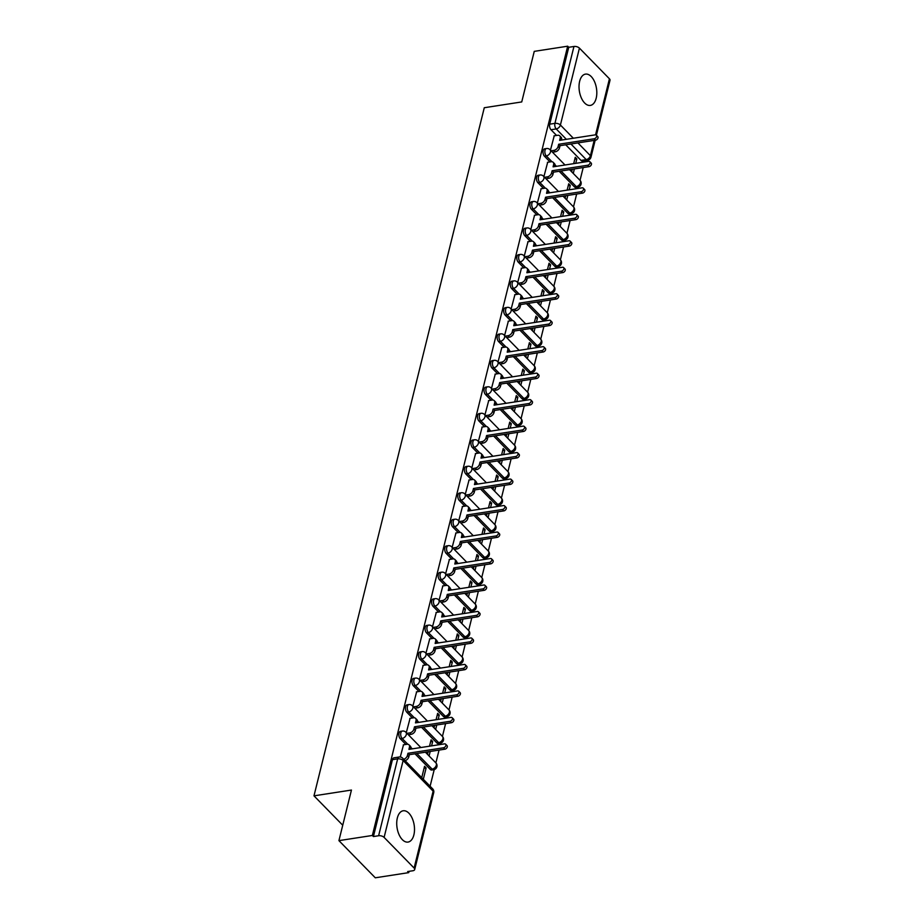 <?xml version="1.0" encoding="UTF-8"?>
<svg xmlns="http://www.w3.org/2000/svg" width="924" height="924" viewBox="0 0 924 924"><rect width="100%" height="100%" fill="white"/><g stroke="black" fill="none" stroke-linecap="round" stroke-linejoin="round"><path stroke-width="1.39" d="M413.883 834.869A15.835 8.662 81.2 0 0 412.219 818.306A15.835 8.662 81.2 0 0 403.199 810.775A15.835 8.662 81.2 0 0 397.343 817.971A15.835 8.662 81.2 0 0 399.018 834.545A15.835 8.662 81.2 0 0 408.038 842.076A15.835 8.662 81.2 0 0 413.883 834.869M596.188 98.221A15.835 8.662 81.2 0 0 594.525 81.647A15.835 8.662 81.2 0 0 585.504 74.116A15.835 8.662 81.2 0 0 579.648 81.312A15.835 8.662 81.2 0 0 581.323 97.886A15.835 8.662 81.2 0 0 590.332 105.417A15.835 8.662 81.2 0 0 596.188 98.221M400.496 731.346A4.066 2.218 81.2 0 0 398.995 733.182A4.066 2.218 81.2 0 0 400.277 738.75L402.125 738.461A4.066 2.218 -98.8 0 1 400.843 732.905A4.066 2.218 -98.8 0 1 402.344 731.057L400.496 731.346M407.057 704.862A4.066 2.218 81.2 0 0 405.555 706.71A4.066 2.218 81.2 0 0 406.826 712.265L408.674 711.988A4.066 2.218 -98.8 0 1 407.403 706.421A4.066 2.218 -98.8 0 1 408.905 704.573L407.057 704.862M413.606 678.378A4.066 2.218 81.2 0 0 412.104 680.226A4.066 2.218 81.2 0 0 413.386 685.793L415.234 685.504A4.066 2.218 -98.8 0 1 413.952 679.949A4.066 2.218 -98.8 0 1 415.454 678.101L413.606 678.378M420.154 651.905A4.066 2.218 81.2 0 0 418.653 653.753A4.066 2.218 81.2 0 0 419.935 659.309L421.783 659.031A4.066 2.218 -98.8 0 1 420.501 653.464A4.066 2.218 -98.8 0 1 422.002 651.616L420.154 651.905M426.715 625.421A4.066 2.218 81.2 0 0 425.213 627.269A4.066 2.218 81.2 0 0 426.484 632.836L428.332 632.547A4.066 2.218 -98.8 0 1 427.061 626.992A4.066 2.218 -98.8 0 1 428.563 625.144L426.715 625.421M433.264 598.948A4.066 2.218 81.2 0 0 431.762 600.796A4.066 2.218 81.2 0 0 433.044 606.352L434.892 606.075A4.066 2.218 -98.8 0 1 433.61 600.508A4.066 2.218 -98.8 0 1 435.112 598.66L433.264 598.948M439.812 572.464A4.066 2.218 81.2 0 0 438.311 574.312A4.066 2.218 81.2 0 0 439.593 579.879L441.441 579.591A4.066 2.218 -98.8 0 1 440.159 574.023A4.066 2.218 -98.8 0 1 441.66 572.187L439.812 572.464M446.373 545.992A4.066 2.218 81.2 0 0 444.871 547.84A4.066 2.218 81.2 0 0 446.153 553.395L448.001 553.106A4.066 2.218 -98.8 0 1 446.719 547.551A4.066 2.218 -98.8 0 1 448.221 545.703L446.373 545.992M452.922 519.507A4.066 2.218 81.2 0 0 451.42 521.355A4.066 2.218 81.2 0 0 452.702 526.923L454.55 526.634A4.066 2.218 -98.8 0 1 453.268 521.067A4.066 2.218 -98.8 0 1 454.77 519.23L452.922 519.507M459.471 493.035A4.066 2.218 81.2 0 0 457.969 494.883A4.066 2.218 81.2 0 0 459.251 500.438L461.099 500.15A4.066 2.218 -98.8 0 1 459.817 494.594A4.066 2.218 -98.8 0 1 461.319 492.746L459.471 493.035M466.031 466.551A4.066 2.218 81.2 0 0 464.529 468.399A4.066 2.218 81.2 0 0 465.812 473.966L467.659 473.677A4.066 2.218 -98.8 0 1 466.377 468.11A4.066 2.218 -98.8 0 1 467.879 466.262L466.031 466.551M472.58 440.078A4.066 2.218 81.2 0 0 471.078 441.915A4.066 2.218 81.2 0 0 472.36 447.482L474.208 447.193A4.066 2.218 -98.8 0 1 472.926 441.637A4.066 2.218 -98.8 0 1 474.428 439.789L472.58 440.078M479.129 413.594A4.066 2.218 81.2 0 0 477.627 415.442A4.066 2.218 81.2 0 0 478.909 420.998L480.757 420.72A4.066 2.218 -98.8 0 1 479.475 415.153A4.066 2.218 -98.8 0 1 480.977 413.305L479.129 413.594M485.689 387.121A4.066 2.218 81.2 0 0 484.188 388.958A4.066 2.218 81.2 0 0 485.47 394.525L487.318 394.236A4.066 2.218 -98.8 0 1 486.036 388.681A4.066 2.218 -98.8 0 1 487.537 386.833L485.689 387.121M492.238 360.637A4.066 2.218 81.2 0 0 490.736 362.485A4.066 2.218 81.2 0 0 492.018 368.041L493.866 367.764A4.066 2.218 -98.8 0 1 492.584 362.196A4.066 2.218 -98.8 0 1 494.086 360.348L492.238 360.637M498.787 334.153A4.066 2.218 81.2 0 0 497.285 336.001A4.066 2.218 81.2 0 0 498.567 341.568L500.415 341.279A4.066 2.218 -98.8 0 1 499.133 335.724A4.066 2.218 -98.8 0 1 500.635 333.876L498.787 334.153M505.347 307.68A4.066 2.218 81.2 0 0 503.846 309.528A4.066 2.218 81.2 0 0 505.128 315.084L506.976 314.807A4.066 2.218 -98.8 0 1 505.694 309.24A4.066 2.218 -98.8 0 1 507.195 307.392L505.347 307.68M511.896 281.196A4.066 2.218 81.2 0 0 510.394 283.044A4.066 2.218 81.2 0 0 511.677 288.611L513.525 288.323A4.066 2.218 -98.8 0 1 512.243 282.767A4.066 2.218 -98.8 0 1 513.744 280.919L511.896 281.196M518.445 254.724A4.066 2.218 81.2 0 0 516.943 256.572A4.066 2.218 81.2 0 0 518.225 262.127L520.073 261.85A4.066 2.218 -98.8 0 1 518.791 256.283A4.066 2.218 -98.8 0 1 520.293 254.435L518.445 254.724M525.005 228.24A4.066 2.218 81.2 0 0 523.504 230.088A4.066 2.218 81.2 0 0 524.786 235.655L526.634 235.366A4.066 2.218 -98.8 0 1 525.352 229.799A4.066 2.218 -98.8 0 1 526.853 227.962L525.005 228.24M531.554 201.767A4.066 2.218 81.2 0 0 530.053 203.615A4.066 2.218 81.2 0 0 531.335 209.171L533.183 208.882A4.066 2.218 -98.8 0 1 531.901 203.326A4.066 2.218 -98.8 0 1 533.402 201.478L531.554 201.767M538.103 175.283A4.066 2.218 81.2 0 0 536.613 177.131A4.066 2.218 81.2 0 0 537.884 182.698L539.731 182.409A4.066 2.218 -98.8 0 1 538.461 176.842A4.066 2.218 -98.8 0 1 539.951 175.006L538.103 175.283M544.663 148.81A4.066 2.218 81.2 0 0 543.162 150.658A4.066 2.218 81.2 0 0 544.444 156.214L546.292 155.925A4.066 2.218 -98.8 0 1 545.01 150.369A4.066 2.218 -98.8 0 1 546.511 148.521L544.663 148.81M338.923 840.632L351.443 790.055L313.987 795.841L484.28 107.727L521.737 101.94L534.257 51.363L567.683 46.2L372.36 835.469L338.923 840.632L375.294 877.8L408.72 872.637L409.043 871.344M430.11 786.22L434.222 769.6M415.015 753.811L430.284 769.415L432.132 769.126A4.066 2.703 -44.4 0 0 436.324 765.211A4.066 2.703 -44.4 0 0 435.874 762.889L439.05 750.092M440.436 744.501L440.771 743.115M421.563 727.327L436.833 742.931L438.681 742.653A4.066 2.703 -44.4 0 0 442.885 738.738A4.066 2.703 -44.4 0 0 442.423 736.416L445.599 723.619M446.985 718.029L447.332 716.643M428.112 700.842L443.393 716.458L445.241 716.169A4.066 2.703 -44.4 0 0 449.434 712.254A4.066 2.703 -44.4 0 0 448.983 709.932L452.159 697.135M453.534 691.545L453.88 690.159M434.673 674.37L449.942 689.974L451.79 689.685A4.066 2.703 -44.4 0 0 455.994 685.781A4.066 2.703 -44.4 0 0 455.532 683.46L458.708 670.662M460.094 665.072L460.429 663.675M462.092 656.987L465.257 644.178M466.643 638.588L466.99 637.202M447.77 621.413L463.051 637.017L464.899 636.728A4.066 2.703 -44.4 0 0 469.092 632.824A4.066 2.703 -44.4 0 0 468.641 630.503L471.817 617.694M473.192 612.115L473.538 610.718M475.202 604.03L478.366 591.221M479.752 585.631L480.087 584.245M460.88 568.456L476.149 584.06L477.997 583.772A4.066 2.703 -44.4 0 0 482.201 579.856A4.066 2.703 -44.4 0 0 481.739 577.546L484.915 564.737M486.301 559.147L486.648 557.761M467.428 541.972L482.709 557.576L484.557 557.299A4.066 2.703 -44.4 0 0 488.75 553.384A4.066 2.703 -44.4 0 0 488.299 551.062L491.476 538.265M492.85 532.674L493.197 531.288M473.989 515.5L489.258 531.104L491.106 530.815A4.066 2.703 -44.4 0 0 495.31 526.899A4.066 2.703 -44.4 0 0 494.848 524.578L498.024 511.781M499.41 506.19L499.745 504.804M480.538 489.015L495.807 504.619L497.655 504.342A4.066 2.703 -44.4 0 0 501.859 500.427A4.066 2.703 -44.4 0 0 501.397 498.105L504.573 485.308M505.959 479.718L506.306 478.332M487.098 462.543L502.367 478.147L504.215 477.858A4.066 2.703 -44.4 0 0 508.408 473.943A4.066 2.703 -44.4 0 0 507.957 471.621L511.134 458.824M512.508 453.234L512.855 451.848M493.647 436.059L508.916 451.663L510.764 451.386A4.066 2.703 -44.4 0 0 514.968 447.47A4.066 2.703 -44.4 0 0 514.506 445.149L517.683 432.351M519.069 426.761L519.404 425.375M500.196 409.586L515.465 425.19L517.313 424.901A4.066 2.703 -44.4 0 0 521.517 420.986A4.066 2.703 -44.4 0 0 521.055 418.664L524.231 405.867M525.617 400.277L525.964 398.891M506.756 383.102L522.025 398.706L523.873 398.429A4.066 2.703 -44.4 0 0 528.066 394.513A4.066 2.703 -44.4 0 0 527.616 392.192L530.792 379.394M532.166 373.804L532.513 372.418M513.305 356.629L528.574 372.233L530.422 371.945A4.066 2.703 -44.4 0 0 534.626 368.029A4.066 2.703 -44.4 0 0 534.164 365.708L537.341 352.91M538.727 347.32L539.073 345.934M519.854 330.145L535.123 345.749L536.971 345.461A4.066 2.703 -44.4 0 0 541.175 341.557A4.066 2.703 -44.4 0 0 540.713 339.235L543.889 326.438M545.276 320.847L545.622 319.45M526.414 303.661L541.683 319.277L543.531 318.988A4.066 2.703 -44.4 0 0 547.724 315.072A4.066 2.703 -44.4 0 0 547.274 312.751L550.45 299.954M551.824 294.363L552.171 292.977M532.963 277.188L548.232 292.793L550.08 292.504A4.066 2.703 -44.4 0 0 554.284 288.6A4.066 2.703 -44.4 0 0 553.822 286.278L556.999 273.469M558.385 267.891L558.731 266.493M560.383 259.806L563.548 246.997M564.934 241.407L565.28 240.021M546.072 224.232L561.342 239.836L563.19 239.547A4.066 2.703 -44.4 0 0 567.382 235.632A4.066 2.703 -44.4 0 0 566.932 233.322L570.108 220.513M571.494 214.922L571.829 213.536M573.492 206.849L576.657 194.04M578.043 188.45L578.389 187.064M559.17 171.275L574.439 186.879L576.287 186.59A4.066 2.703 -44.4 0 0 580.491 182.675A4.066 2.703 -44.4 0 0 580.029 180.353L583.206 167.556M584.592 161.966L584.927 160.637M408.72 872.637L407.657 871.551L412.866 870.755A4.066 2.067 -166.1 0 0 414.691 869.553A4.066 2.067 -166.1 0 0 414.114 868.063L384.107 837.398A4.066 2.067 -166.1 0 0 378.621 835.746L397.655 758.858A4.066 2.218 -98.8 0 1 399.156 757.01L393.947 757.819A4.066 2.218 -98.8 0 0 392.446 759.667L397.655 758.858A4.066 2.067 -166.1 0 1 403.13 760.51L384.107 837.398M372.36 835.469L373.412 836.555L378.621 835.746M581 160.395L586.209 159.598A4.066 2.218 -98.8 0 0 587.664 160.21L582.455 161.019A4.066 2.218 -98.8 0 1 581 160.395L565.731 144.791M556.583 135.447L550.993 129.741L556.202 128.933A4.066 2.218 -98.8 0 1 554.92 123.366L573.954 46.477A4.066 2.067 13.9 0 1 579.429 48.129L609.436 78.794A4.066 2.067 13.9 0 1 610.013 80.284L596.407 135.25M573.954 46.477L568.745 47.286L567.683 46.2M569.207 189.813L570.293 185.401L568.225 185.724M570.293 185.401L568.699 183.772L567.128 190.136M547.678 162.289L543.913 176.611M562.647 216.297L563.744 211.885L561.665 212.197M563.744 211.885L562.15 210.256L560.579 216.609M541.118 188.762L537.352 203.095M556.098 242.769L557.184 238.357L555.116 238.681M557.184 238.357L555.601 236.729L554.019 243.093M534.569 215.246L530.803 229.568M549.549 269.254L550.635 264.841L548.567 265.153M550.635 264.841L549.041 263.213L547.47 269.565M528.02 241.718L524.255 256.052M542.989 295.726L544.086 291.314L542.007 291.637M544.086 291.314L542.492 289.686L540.921 296.05M521.459 268.203L517.694 282.525M536.44 322.21L537.525 317.798L535.458 318.11M537.525 317.798L535.943 316.17L534.361 322.522M514.911 294.675L511.145 309.009M529.879 348.683L530.977 344.271L528.909 344.594M530.977 344.271L529.383 342.654L527.812 349.006M508.362 321.159L504.596 335.481M523.331 375.167L524.428 370.755L522.349 371.078M524.428 370.755L522.834 369.126L521.263 375.491M501.801 347.632L498.036 361.965M516.782 401.64L517.867 397.228L515.8 397.551M517.867 397.228L516.285 395.611L514.703 401.963M495.252 374.116L491.487 388.45M510.221 428.124L511.318 423.712L509.251 424.035M511.318 423.712L509.725 422.083L508.154 428.447M488.704 400.589L484.938 414.922M503.672 454.596L504.77 450.184L502.691 450.508M504.77 450.184L503.176 448.567L501.605 454.92M482.143 427.073L478.378 441.406M497.124 481.081L498.209 476.668L496.142 476.992M498.209 476.668L496.627 475.04L495.045 481.404M475.594 453.557L471.829 467.879M490.563 507.565L491.66 503.141L489.593 503.464M491.66 503.141L490.067 501.524L488.496 507.877M469.046 480.03L465.28 494.363M484.014 534.037L485.112 529.625L483.033 529.949M485.112 529.625L483.518 527.997L481.947 534.361M462.485 506.514L458.72 520.836M477.465 560.522L478.551 556.109L476.484 556.421M478.551 556.109L476.969 554.481L475.386 560.833M455.936 532.986L452.171 547.32M470.905 586.994L472.002 582.582L469.935 582.905M472.002 582.582L470.408 580.953L468.838 587.317M449.387 559.47L445.611 573.792M464.356 613.478L465.453 609.066L463.374 609.378M465.453 609.066L463.86 607.438L462.289 613.79M442.827 585.943L439.062 600.277M457.807 639.951L458.893 635.539L456.826 635.862M458.893 635.539L457.311 633.91L455.728 640.274M436.278 612.427L432.513 626.749M451.247 666.435L452.344 662.023L450.277 662.335M452.344 662.023L450.75 660.394L449.179 666.747M429.718 638.9L425.952 653.233M444.698 692.908L445.795 688.495L443.716 688.819M445.795 688.495L444.201 686.879L442.631 693.231M423.169 665.384L419.404 679.706M438.149 719.392L439.235 714.98L437.168 715.291M439.235 714.98L437.641 713.351L436.07 719.715M416.62 691.857L412.855 706.19M431.589 745.864L432.686 741.452L430.607 741.776M432.686 741.452L431.092 739.835L429.521 746.188M410.06 718.341L406.294 732.674M423.319 779.29L426.126 767.936L424.058 768.26M426.126 767.936L424.543 766.308L421.737 777.661M403.511 744.813L400.277 756.999M405.867 744.455L400.277 738.75M412.416 717.971L406.826 712.265M418.965 691.499L413.386 685.793M425.525 665.014L419.935 659.309M456.491 663.501L458.339 663.213A4.066 2.218 -98.8 0 0 459.806 663.825L457.958 664.113A4.066 2.218 81.2 0 1 456.491 663.501L441.222 647.886M432.074 638.542L426.484 632.836M438.623 612.058L433.044 606.352M469.6 610.545L471.448 610.256A4.066 2.218 -98.8 0 0 472.903 610.868L471.055 611.157A4.066 2.218 81.2 0 1 469.6 610.545L454.331 594.929M445.183 585.585L439.593 579.879M451.732 559.101L446.153 553.395M458.281 532.628L452.702 526.923M464.841 506.144L459.251 500.438M471.39 479.672L465.812 473.966M477.939 453.187L472.36 447.482M484.499 426.715L478.909 420.998M491.048 400.231L485.47 394.525M497.597 373.746L492.018 368.041M504.158 347.274L498.567 341.568M510.706 320.79L505.128 315.084M517.255 294.317L511.677 288.611M523.816 267.833L518.225 262.127M554.781 266.32L556.629 266.031A4.066 2.218 -98.8 0 0 558.096 266.643L556.248 266.932A4.066 2.218 81.2 0 1 554.781 266.32L539.512 250.704M530.364 241.36L524.786 235.655M536.925 214.876L531.335 209.171M567.89 213.352L569.738 213.074A4.066 2.218 -98.8 0 0 571.205 213.687L569.357 213.975A4.066 2.218 81.2 0 1 567.89 213.352L552.621 197.748M543.474 188.404L537.884 182.698M550.023 161.919L544.444 156.214M342.735 825.224L313.987 795.841M575.756 163.34L576.842 158.916L574.774 159.24M576.842 158.916L575.259 157.299L573.688 163.652M554.227 135.805L550.461 150.138M429.094 755.959L430.214 751.455M435.643 729.486L436.763 724.982M442.203 703.002L443.312 698.498M448.752 676.53L449.873 672.025M455.301 650.046L456.421 645.541M461.861 623.573L462.97 619.068M468.41 597.089L469.531 592.584M474.959 570.616L476.079 566.112M481.519 544.132L482.628 539.628M488.068 517.659L489.189 513.155M494.617 491.175L495.738 486.671M501.178 464.703L502.286 460.187M507.726 438.219L508.847 433.714M514.275 411.734L515.396 407.23M520.836 385.262L521.944 380.757M527.385 358.778L528.505 354.273M533.945 332.305L535.054 327.801M540.494 305.821L541.603 301.316M547.043 279.348L548.163 274.844M553.603 252.864L554.712 248.36M560.152 226.392L561.261 221.887M566.701 199.907L567.821 195.403M573.261 173.435L574.37 168.93M572.303 169.242L571.667 171.806M430.284 769.415A4.066 2.218 81.2 0 0 431.739 770.027L433.587 769.75A4.066 2.218 -98.8 0 1 432.132 769.126L416.863 753.522M436.833 742.931A4.066 2.218 81.2 0 0 438.299 743.554L440.147 743.266A4.066 2.218 -98.8 0 1 438.681 742.653L423.411 727.038M443.393 716.458A4.066 2.218 81.2 0 0 444.848 717.07L446.696 716.793A4.066 2.218 -98.8 0 1 445.241 716.169L429.96 700.565M449.942 689.974A4.066 2.218 81.2 0 0 451.397 690.598L453.245 690.309A4.066 2.218 -98.8 0 1 451.79 689.685L436.521 674.081M463.051 637.017A4.066 2.218 81.2 0 0 464.506 637.641L466.354 637.352A4.066 2.218 -98.8 0 1 464.899 636.728L449.618 621.124M476.149 584.06A4.066 2.218 81.2 0 0 477.616 584.684L479.464 584.395A4.066 2.218 -98.8 0 1 477.997 583.772L462.728 568.168M482.709 557.576A4.066 2.218 81.2 0 0 484.164 558.2L486.012 557.911A4.066 2.218 -98.8 0 1 484.557 557.299L469.276 541.695M489.258 531.104A4.066 2.218 81.2 0 0 490.713 531.716L492.561 531.439A4.066 2.218 -98.8 0 1 491.106 530.815L475.837 515.211M495.807 504.619A4.066 2.218 81.2 0 0 497.274 505.243L499.122 504.954A4.066 2.218 -98.8 0 1 497.655 504.342L482.386 488.727M502.367 478.147A4.066 2.218 81.2 0 0 503.823 478.759L505.671 478.482A4.066 2.218 -98.8 0 1 504.215 477.858L488.946 462.254M508.916 451.663A4.066 2.218 81.2 0 0 510.371 452.286L512.219 451.998A4.066 2.218 -98.8 0 1 510.764 451.386L495.495 435.77M515.465 425.19A4.066 2.218 81.2 0 0 516.932 425.802L518.78 425.525A4.066 2.218 -98.8 0 1 517.313 424.901L502.044 409.297M522.025 398.706A4.066 2.218 81.2 0 0 523.481 399.33L525.329 399.041A4.066 2.218 -98.8 0 1 523.873 398.429L508.604 382.813M528.574 372.233A4.066 2.218 81.2 0 0 530.029 372.846L531.878 372.568A4.066 2.218 -98.8 0 1 530.422 371.945L515.153 356.341M535.123 345.749A4.066 2.218 81.2 0 0 536.59 346.373L538.438 346.084A4.066 2.218 -98.8 0 1 536.971 345.461L521.702 329.856M541.683 319.277A4.066 2.218 81.2 0 0 543.139 319.889L544.987 319.6A4.066 2.218 -98.8 0 1 543.531 318.988L528.262 303.384M548.232 292.793A4.066 2.218 81.2 0 0 549.688 293.416L551.536 293.127A4.066 2.218 -98.8 0 1 550.08 292.504L534.811 276.9M561.342 239.836A4.066 2.218 81.2 0 0 562.797 240.459L564.645 240.171A4.066 2.218 -98.8 0 1 563.19 239.547L547.92 223.943M574.439 186.879A4.066 2.218 81.2 0 0 575.906 187.491L577.754 187.214A4.066 2.218 -98.8 0 1 576.287 186.59L561.018 170.986M373.412 836.555L392.446 759.667M568.745 47.286L549.711 124.174A4.066 2.218 81.2 0 0 550.993 129.741M565.742 195.726L565.118 198.279M559.193 222.199L558.558 224.763M552.644 248.683L552.009 251.247M546.084 275.156L545.46 277.72M539.535 301.64L538.9 304.204M532.986 328.112L532.351 330.677M526.426 354.597L525.791 357.161M519.877 381.081L519.242 383.633M513.328 407.553L512.693 410.117M506.768 434.037L506.133 436.59M500.219 460.51L499.584 463.074M493.67 486.994L493.035 489.547M487.11 513.467L486.474 516.031M480.561 539.951L479.926 542.504M474.012 566.424L473.377 568.988M467.452 592.908L466.816 595.472M460.903 619.38L460.267 621.944M454.354 645.864L453.719 648.429M447.793 672.337L447.158 674.901M441.245 698.821L440.609 701.385M434.684 725.305L434.061 727.858M428.135 751.778L427.5 754.342M551.131 150.808L553.926 150.381A4.066 2.703 -44.4 0 0 558.131 146.466L558.673 144.26L560.048 145.669L559.505 147.875A4.066 2.703 135.6 0 1 555.301 151.79L552.506 152.217M558.673 144.26L594.201 138.773A2.333 1.548 -44.4 0 0 596.303 137.26A2.333 1.548 -44.4 0 0 596.35 135.193A2.333 1.548 -44.4 0 0 595.171 134.869L559.644 140.356L560.187 138.15A4.066 2.703 -44.4 0 0 559.725 135.828L561.111 137.237A4.066 2.703 135.6 0 1 561.561 139.559L561.434 140.078M596.35 135.193L597.736 136.602A2.333 1.548 135.6 0 1 597.678 138.669A2.333 1.548 135.6 0 1 595.576 140.182L560.048 145.669M559.725 135.828A4.066 2.703 -44.4 0 0 557.669 135.274L553.996 135.84M544.571 177.293L547.378 176.865A4.066 2.703 -44.4 0 0 551.57 172.95L552.125 170.744L553.499 172.153L552.956 174.359A4.066 2.703 135.6 0 1 548.752 178.274L545.957 178.702M552.125 170.744L587.652 165.257A2.333 1.548 -44.4 0 0 589.755 163.733A2.333 1.548 -44.4 0 0 589.801 161.665A2.333 1.548 -44.4 0 0 588.611 161.353L553.083 166.84L553.626 164.634A4.066 2.703 -44.4 0 0 553.176 162.312L554.55 163.721A4.066 2.703 135.6 0 1 555.012 166.043L554.885 166.563M589.801 161.665L591.175 163.074A2.333 1.548 135.6 0 1 591.129 165.142A2.333 1.548 135.6 0 1 589.027 166.667L553.499 172.153M553.176 162.312A4.066 2.703 -44.4 0 0 551.108 161.758L547.447 162.324M538.022 203.777L540.817 203.338A4.066 2.703 -44.4 0 0 545.021 199.422L545.564 197.216L546.95 198.625L546.396 200.831A4.066 2.703 135.6 0 1 542.203 204.747L539.397 205.174M545.564 197.216L581.092 191.73A2.333 1.548 -44.4 0 0 583.194 190.217A2.333 1.548 -44.4 0 0 583.252 188.15A2.333 1.548 -44.4 0 0 582.062 187.826L546.534 193.312L547.077 191.106A4.066 2.703 -44.4 0 0 546.627 188.785L548.001 190.194A4.066 2.703 135.6 0 1 548.452 192.515L548.325 193.035M583.252 188.15L584.626 189.559A2.333 1.548 135.6 0 1 584.58 191.626A2.333 1.548 135.6 0 1 582.478 193.139L546.95 198.625M546.627 188.785A4.066 2.703 -44.4 0 0 544.559 188.23L540.898 188.796M531.473 230.249L534.268 229.822A4.066 2.703 -44.4 0 0 538.473 225.906L539.015 223.7L540.39 225.11L539.847 227.316A4.066 2.703 135.6 0 1 535.643 231.231L532.848 231.658M539.015 223.7L574.543 218.214A2.333 1.548 -44.4 0 0 576.645 216.69A2.333 1.548 -44.4 0 0 576.692 214.622A2.333 1.548 -44.4 0 0 575.513 214.31L539.974 219.797L540.528 217.59A4.066 2.703 -44.4 0 0 540.066 215.269L541.452 216.678A4.066 2.703 135.6 0 1 541.903 219L541.776 219.519M576.692 214.622L578.077 216.031A2.333 1.548 135.6 0 1 578.02 218.099A2.333 1.548 135.6 0 1 575.918 219.623L540.39 225.11M540.066 215.269A4.066 2.703 -44.4 0 0 538.011 214.715L534.338 215.28M524.913 256.733L527.72 256.295A4.066 2.703 -44.4 0 0 531.912 252.379L532.467 250.173L533.841 251.582L533.298 253.788A4.066 2.703 135.6 0 1 529.094 257.704L526.287 258.142M532.467 250.173L567.994 244.687A2.333 1.548 -44.4 0 0 570.096 243.174A2.333 1.548 -44.4 0 0 570.143 241.106A2.333 1.548 -44.4 0 0 568.953 240.783L533.425 246.269L533.968 244.063A4.066 2.703 -44.4 0 0 533.518 241.742L534.892 243.151A4.066 2.703 135.6 0 1 535.354 245.472L535.227 245.992M570.143 241.106L571.517 242.515A2.333 1.548 135.6 0 1 571.471 244.583A2.333 1.548 135.6 0 1 569.369 246.096L533.841 251.582M533.518 241.742A4.066 2.703 -44.4 0 0 531.45 241.187L527.789 241.753M518.364 283.206L521.159 282.779A4.066 2.703 -44.4 0 0 525.363 278.863L525.906 276.657L527.281 278.066L526.738 280.272A4.066 2.703 135.6 0 1 522.545 284.188L519.738 284.615M525.906 276.657L561.434 271.171A2.333 1.548 -44.4 0 0 563.536 269.658A2.333 1.548 -44.4 0 0 563.594 267.579A2.333 1.548 -44.4 0 0 562.404 267.267L526.876 272.753L527.419 270.547A4.066 2.703 -44.4 0 0 526.957 268.226L528.343 269.635A4.066 2.703 135.6 0 1 528.794 271.956L528.667 272.476M563.594 267.579L564.968 268.988A2.333 1.548 135.6 0 1 564.922 271.055A2.333 1.548 135.6 0 1 562.82 272.58L527.281 278.066M526.957 268.226A4.066 2.703 -44.4 0 0 524.901 267.671L521.24 268.237M511.804 309.69L514.61 309.251A4.066 2.703 -44.4 0 0 518.814 305.336L519.357 303.13L520.732 304.539L520.189 306.745A4.066 2.703 135.6 0 1 515.985 310.66L513.19 311.099M519.357 303.13L554.885 297.644A2.333 1.548 -44.4 0 0 556.987 296.13A2.333 1.548 -44.4 0 0 557.033 294.063A2.333 1.548 -44.4 0 0 555.855 293.74L520.316 299.226L520.87 297.02A4.066 2.703 -44.4 0 0 520.408 294.698L521.783 296.107A4.066 2.703 135.6 0 1 522.245 298.429L522.118 298.949M557.033 294.063L558.419 295.472A2.333 1.548 135.6 0 1 558.362 297.54A2.333 1.548 135.6 0 1 556.26 299.053L520.732 304.539M520.408 294.698A4.066 2.703 -44.4 0 0 518.352 294.144L514.68 294.71M505.255 336.163L508.061 335.735A4.066 2.703 -44.4 0 0 512.254 331.82L512.797 329.614L514.183 331.023L513.64 333.229A4.066 2.703 135.6 0 1 509.436 337.144L506.629 337.572M512.797 329.614L548.336 324.128A2.333 1.548 -44.4 0 0 550.438 322.615A2.333 1.548 -44.4 0 0 550.485 320.536A2.333 1.548 -44.4 0 0 549.295 320.224L513.767 325.71L514.31 323.504A4.066 2.703 -44.4 0 0 513.86 321.182L515.234 322.591A4.066 2.703 135.6 0 1 515.696 324.913L515.569 325.433M550.485 320.536L551.859 321.945A2.333 1.548 135.6 0 1 551.813 324.024A2.333 1.548 135.6 0 1 549.711 325.537L514.183 331.023M513.86 321.182A4.066 2.703 -44.4 0 0 511.792 320.628L508.131 321.194M498.706 362.647L501.501 362.208A4.066 2.703 -44.4 0 0 505.705 358.293L506.248 356.087L507.623 357.496L507.08 359.702A4.066 2.703 135.6 0 1 502.887 363.617L500.08 364.056M506.248 356.087L541.776 350.6A2.333 1.548 -44.4 0 0 543.878 349.087A2.333 1.548 -44.4 0 0 543.936 347.02A2.333 1.548 -44.4 0 0 542.746 346.696L507.218 352.183L507.761 349.977A4.066 2.703 -44.4 0 0 507.299 347.655L508.685 349.064A4.066 2.703 135.6 0 1 509.136 351.386L509.009 351.905M543.936 347.02L545.31 348.429A2.333 1.548 135.6 0 1 545.264 350.496A2.333 1.548 135.6 0 1 543.162 352.009L507.623 357.496M507.299 347.655A4.066 2.703 -44.4 0 0 505.243 347.101L501.582 347.667M492.146 389.119L494.952 388.692A4.066 2.703 -44.4 0 0 499.145 384.777L499.699 382.571L501.074 383.98L500.531 386.186A4.066 2.703 135.6 0 1 496.327 390.101L493.532 390.529M499.699 382.571L535.227 377.084A2.333 1.548 -44.4 0 0 537.329 375.571A2.333 1.548 -44.4 0 0 537.375 373.504A2.333 1.548 -44.4 0 0 536.186 373.181L500.658 378.667L501.212 376.461A4.066 2.703 -44.4 0 0 500.75 374.139L502.125 375.548A4.066 2.703 135.6 0 1 502.587 377.87L502.46 378.39M537.375 373.504L538.75 374.913A2.333 1.548 135.6 0 1 538.704 376.98A2.333 1.548 135.6 0 1 536.601 378.493L501.074 383.98M500.75 374.139A4.066 2.703 -44.4 0 0 498.694 373.585L495.021 374.151M485.597 415.604L488.403 415.165A4.066 2.703 -44.4 0 0 492.596 411.261L493.139 409.055L494.525 410.452L493.97 412.67A4.066 2.703 135.6 0 1 489.778 416.574L486.971 417.013M493.139 409.055L528.678 403.557A2.333 1.548 -44.4 0 0 530.78 402.044A2.333 1.548 -44.4 0 0 530.826 399.977A2.333 1.548 -44.4 0 0 529.637 399.653L494.109 405.151L494.652 402.933A4.066 2.703 -44.4 0 0 494.201 400.623L495.576 402.021A4.066 2.703 135.6 0 1 496.038 404.342L495.911 404.874M530.826 399.977L532.201 401.386A2.333 1.548 135.6 0 1 532.155 403.453A2.333 1.548 135.6 0 1 530.053 404.966L494.525 410.452M494.201 400.623A4.066 2.703 -44.4 0 0 492.134 400.057L488.473 400.623M479.048 442.076L481.843 441.649A4.066 2.703 -44.4 0 0 486.047 437.733L486.59 435.527L487.964 436.937L487.422 439.143A4.066 2.703 135.6 0 1 483.229 443.058L480.422 443.485M486.59 435.527L522.118 430.041A2.333 1.548 -44.4 0 0 524.22 428.528A2.333 1.548 -44.4 0 0 524.266 426.461A2.333 1.548 -44.4 0 0 523.088 426.137L487.56 431.623L488.103 429.417A4.066 2.703 -44.4 0 0 487.641 427.096L489.027 428.505A4.066 2.703 135.6 0 1 489.477 430.827L489.35 431.346M524.266 426.461L525.652 427.87A2.333 1.548 135.6 0 1 525.606 429.937A2.333 1.548 135.6 0 1 523.492 431.45L487.964 436.937M487.641 427.096A4.066 2.703 -44.4 0 0 485.585 426.542L481.912 427.107M472.487 468.56L475.294 468.122A4.066 2.703 -44.4 0 0 479.487 464.218L480.041 462.012L481.416 463.421L480.873 465.627A4.066 2.703 135.6 0 1 476.668 469.531L473.873 469.969M480.041 462.012L515.569 456.525A2.333 1.548 -44.4 0 0 517.671 455.001A2.333 1.548 -44.4 0 0 517.717 452.933A2.333 1.548 -44.4 0 0 516.528 452.621L481 458.108L481.554 455.902A4.066 2.703 -44.4 0 0 481.092 453.58L482.467 454.989A4.066 2.703 135.6 0 1 482.929 457.311L482.802 457.83M517.717 452.933L519.092 454.342A2.333 1.548 135.6 0 1 519.045 456.41A2.333 1.548 135.6 0 1 516.943 457.934L481.416 463.421M481.092 453.58A4.066 2.703 -44.4 0 0 479.036 453.026L475.363 453.592M465.939 495.033L468.734 494.606A4.066 2.703 -44.4 0 0 472.938 490.69L473.481 488.484L474.867 489.893L474.312 492.099A4.066 2.703 135.6 0 1 470.12 496.015L467.313 496.442M473.481 488.484L509.009 482.998A2.333 1.548 -44.4 0 0 511.122 481.485A2.333 1.548 -44.4 0 0 511.168 479.417A2.333 1.548 -44.4 0 0 509.979 479.094L474.451 484.58L474.994 482.374A4.066 2.703 -44.4 0 0 474.543 480.053L475.918 481.462A4.066 2.703 135.6 0 1 476.38 483.783L476.241 484.303M511.168 479.417L512.543 480.827A2.333 1.548 135.6 0 1 512.497 482.894A2.333 1.548 135.6 0 1 510.394 484.407L474.867 489.893M474.543 480.053A4.066 2.703 -44.4 0 0 472.476 479.498L468.815 480.064M459.39 521.517L462.185 521.09A4.066 2.703 -44.4 0 0 466.389 517.174L466.932 514.968L468.306 516.377L467.763 518.583A4.066 2.703 135.6 0 1 463.559 522.499L460.764 522.926M466.932 514.968L502.46 509.482A2.333 1.548 -44.4 0 0 504.562 507.957A2.333 1.548 -44.4 0 0 504.608 505.89A2.333 1.548 -44.4 0 0 503.43 505.578L467.902 511.064L468.445 508.858A4.066 2.703 -44.4 0 0 467.983 506.537L469.369 507.946A4.066 2.703 135.6 0 1 469.819 510.267L469.692 510.787M504.608 505.89L505.994 507.299A2.333 1.548 135.6 0 1 505.948 509.367A2.333 1.548 135.6 0 1 503.834 510.891L468.306 516.377M467.983 506.537A4.066 2.703 -44.4 0 0 465.927 505.982L462.254 506.548M452.829 548.001L455.636 547.562A4.066 2.703 -44.4 0 0 459.829 543.647L460.383 541.441L461.757 542.85L461.215 545.056A4.066 2.703 135.6 0 1 457.01 548.971L454.215 549.399M460.383 541.441L495.911 535.955A2.333 1.548 -44.4 0 0 498.013 534.442A2.333 1.548 -44.4 0 0 498.059 532.374A2.333 1.548 -44.4 0 0 496.869 532.051L461.342 537.537L461.896 535.331A4.066 2.703 -44.4 0 0 461.434 533.009L462.808 534.418A4.066 2.703 135.6 0 1 463.271 536.74L463.143 537.26M498.059 532.374L499.434 533.783A2.333 1.548 135.6 0 1 499.387 535.851A2.333 1.548 135.6 0 1 497.285 537.364L461.757 542.85M461.434 533.009A4.066 2.703 -44.4 0 0 459.367 532.455L455.705 533.021M446.28 574.474L449.076 574.047A4.066 2.703 -44.4 0 0 453.28 570.131L453.823 567.925L455.209 569.334L454.654 571.54A4.066 2.703 135.6 0 1 450.462 575.456L447.655 575.883M453.823 567.925L489.35 562.439A2.333 1.548 -44.4 0 0 491.464 560.914A2.333 1.548 -44.4 0 0 491.51 558.847A2.333 1.548 -44.4 0 0 490.321 558.535L454.793 564.021L455.336 561.815A4.066 2.703 -44.4 0 0 454.885 559.494L456.26 560.903A4.066 2.703 135.6 0 1 456.722 563.224L456.583 563.744M491.51 558.847L492.885 560.256A2.333 1.548 135.6 0 1 492.839 562.323A2.333 1.548 135.6 0 1 490.736 563.848L455.209 569.334M454.885 559.494A4.066 2.703 -44.4 0 0 452.818 558.939L449.156 559.505M439.732 600.958L442.527 600.519A4.066 2.703 -44.4 0 0 446.731 596.604L447.274 594.398L448.648 595.807L448.105 598.013A4.066 2.703 135.6 0 1 443.901 601.928L441.106 602.367M447.274 594.398L482.802 588.911A2.333 1.548 -44.4 0 0 484.904 587.398A2.333 1.548 -44.4 0 0 484.95 585.331A2.333 1.548 -44.4 0 0 483.772 585.008L448.244 590.494L448.787 588.288A4.066 2.703 -44.4 0 0 448.325 585.966L449.711 587.375A4.066 2.703 135.6 0 1 450.161 589.697L450.034 590.217M484.95 585.331L486.336 586.74A2.333 1.548 135.6 0 1 486.29 588.807A2.333 1.548 135.6 0 1 484.176 590.321L448.648 595.807M448.325 585.966A4.066 2.703 -44.4 0 0 446.269 585.412L442.596 585.978M433.171 627.431L435.978 627.003A4.066 2.703 -44.4 0 0 440.171 623.088L440.725 620.882L442.099 622.291L441.557 624.497A4.066 2.703 135.6 0 1 437.352 628.412L434.557 628.84M440.725 620.882L476.253 615.396A2.333 1.548 -44.4 0 0 478.355 613.883A2.333 1.548 -44.4 0 0 478.401 611.804A2.333 1.548 -44.4 0 0 477.211 611.492L441.684 616.978L442.238 614.772A4.066 2.703 -44.4 0 0 441.776 612.45L443.15 613.859A4.066 2.703 135.6 0 1 443.612 616.181L443.485 616.701M478.401 611.804L479.775 613.213A2.333 1.548 135.6 0 1 479.729 615.28A2.333 1.548 135.6 0 1 477.627 616.805L442.099 622.291M441.776 612.45A4.066 2.703 -44.4 0 0 439.709 611.896L436.047 612.462M426.622 653.915L429.417 653.476A4.066 2.703 -44.4 0 0 433.622 649.56L434.164 647.354L435.551 648.764L434.996 650.97A4.066 2.703 135.6 0 1 430.803 654.885L427.997 655.324M434.164 647.354L469.692 641.868A2.333 1.548 -44.4 0 0 471.806 640.355A2.333 1.548 -44.4 0 0 471.852 638.288A2.333 1.548 -44.4 0 0 470.663 637.964L435.135 643.451L435.678 641.244A4.066 2.703 -44.4 0 0 435.227 638.923L436.602 640.332A4.066 2.703 135.6 0 1 437.064 642.654L436.925 643.173M471.852 638.288L473.227 639.697A2.333 1.548 135.6 0 1 473.18 641.764A2.333 1.548 135.6 0 1 471.078 643.277L435.551 648.764M435.227 638.923A4.066 2.703 -44.4 0 0 433.16 638.369L429.498 638.934M420.074 680.387L422.869 679.96A4.066 2.703 -44.4 0 0 427.073 676.045L427.616 673.839L428.99 675.248L428.447 677.454A4.066 2.703 135.6 0 1 424.243 681.369L421.448 681.796M427.616 673.839L463.143 668.352A2.333 1.548 -44.4 0 0 465.246 666.839A2.333 1.548 -44.4 0 0 465.292 664.76A2.333 1.548 -44.4 0 0 464.114 664.448L428.586 669.935L429.129 667.729A4.066 2.703 -44.4 0 0 428.667 665.407L430.053 666.816A4.066 2.703 135.6 0 1 430.503 669.138L430.376 669.657M465.292 664.76L466.678 666.169A2.333 1.548 135.6 0 1 466.632 668.248A2.333 1.548 135.6 0 1 464.518 669.761L428.99 675.248M428.667 665.407A4.066 2.703 -44.4 0 0 426.611 664.853L422.938 665.419M413.513 706.872L416.32 706.433A4.066 2.703 -44.4 0 0 420.512 702.517L421.067 700.311L422.441 701.72L421.898 703.926A4.066 2.703 135.6 0 1 417.694 707.842L414.899 708.281M421.067 700.311L456.595 694.825A2.333 1.548 -44.4 0 0 458.697 693.312A2.333 1.548 -44.4 0 0 458.743 691.244A2.333 1.548 -44.4 0 0 457.553 690.921L422.025 696.407L422.58 694.201A4.066 2.703 -44.4 0 0 422.118 691.88L423.492 693.289A4.066 2.703 135.6 0 1 423.954 695.61L423.827 696.13M458.743 691.244L460.117 692.654A2.333 1.548 135.6 0 1 460.071 694.721A2.333 1.548 135.6 0 1 457.969 696.234L422.441 701.72M422.118 691.88A4.066 2.703 -44.4 0 0 420.05 691.325L416.389 691.891M406.964 733.344L409.759 732.917A4.066 2.703 -44.4 0 0 413.964 729.001L414.506 726.795L415.892 728.204L415.338 730.41A4.066 2.703 135.6 0 1 411.145 734.326L408.339 734.753M414.506 726.795L450.034 721.309A2.333 1.548 -44.4 0 0 452.148 719.796A2.333 1.548 -44.4 0 0 452.194 717.729A2.333 1.548 -44.4 0 0 451.004 717.405L415.477 722.891L416.019 720.685A4.066 2.703 -44.4 0 0 415.569 718.364L416.943 719.773A4.066 2.703 135.6 0 1 417.405 722.094L417.267 722.614M452.194 717.729L453.568 719.138A2.333 1.548 135.6 0 1 453.522 721.205A2.333 1.548 135.6 0 1 451.42 722.718L415.892 728.204M415.569 718.364A4.066 2.703 -44.4 0 0 413.502 717.809L409.84 718.375M403.742 759.274A4.066 2.703 -44.4 0 0 407.415 755.486L407.958 753.279L409.332 754.677L408.789 756.895A4.066 2.703 135.6 0 1 405.116 760.683M407.958 753.279L443.485 747.782A2.333 1.548 -44.4 0 0 445.587 746.269A2.333 1.548 -44.4 0 0 445.634 744.201A2.333 1.548 -44.4 0 0 444.456 743.878L408.928 749.376L409.471 747.158A4.066 2.703 -44.4 0 0 409.009 744.848L410.395 746.245A4.066 2.703 135.6 0 1 410.845 748.567L410.718 749.098M445.634 744.201L447.02 745.61A2.333 1.548 135.6 0 1 446.973 747.678A2.333 1.548 135.6 0 1 444.86 749.191L409.332 754.677M409.009 744.848A4.066 2.703 -44.4 0 0 406.953 744.282L403.28 744.848M414.114 868.063L433.137 791.175L403.13 760.51A4.066 2.703 -44.4 0 0 402.679 758.188A4.066 4.066 0 0 0 399.156 757.01M577.904 142.908L590.401 155.682A4.066 2.703 135.6 0 1 586.209 159.598L570.94 143.994M566.366 139.316L556.202 128.933A4.066 2.703 135.6 0 0 560.406 125.017L573.342 138.242M587.664 160.21A4.066 4.066 0 0 0 590.99 157.172A4.066 2.067 13.9 0 0 590.401 155.682L594.19 140.402M595.564 134.846L609.436 78.794M579.429 48.129L560.406 125.017A4.066 2.067 -166.1 0 0 554.92 123.366L549.711 124.174M412.289 748.856L410.937 747.47M407.807 744.27L402.125 738.461A4.066 2.703 -44.4 0 0 406.329 734.545A4.066 2.703 135.6 0 0 405.867 732.224A4.066 4.066 0 0 0 402.344 731.057M418.838 722.372L417.486 720.986M414.356 717.798L408.674 711.988A4.066 2.703 -44.4 0 0 412.878 708.073A4.066 2.703 135.6 0 0 412.416 705.751A4.066 4.066 0 0 0 408.905 704.573M425.398 695.888L424.035 694.513M420.917 691.314L415.234 685.504A4.066 2.703 -44.4 0 0 419.427 681.589A4.066 2.703 135.6 0 0 418.976 679.267A4.066 4.066 0 0 0 415.454 678.101M431.947 669.415L430.596 668.029M427.466 664.83L421.783 659.031A4.066 2.703 -44.4 0 0 425.987 655.116A4.066 2.703 135.6 0 0 425.525 652.794A4.066 4.066 0 0 0 422.002 651.616M459.806 663.825A4.066 4.066 0 0 0 462.081 656.976A4.066 2.703 -44.4 0 1 462.543 659.297A4.066 2.703 -44.4 0 1 458.339 663.213L443.07 647.609M438.496 642.931L437.144 641.545M434.026 638.357L428.332 632.547A4.066 2.703 -44.4 0 0 432.536 628.632A4.066 2.703 135.6 0 0 432.086 626.31A4.066 4.066 0 0 0 428.563 625.144M445.056 616.458L443.693 615.072M440.575 611.873L434.892 606.075A4.066 2.703 -44.4 0 0 439.085 602.159A4.066 2.703 135.6 0 0 438.634 599.838A4.066 4.066 0 0 0 435.112 598.66M472.903 610.868A4.066 4.066 0 0 0 475.19 604.019A4.066 2.703 -44.4 0 1 475.652 606.34A4.066 2.703 -44.4 0 1 471.448 610.256L456.179 594.652M451.605 589.974L450.254 588.588M447.124 585.4L441.441 579.591A4.066 2.703 -44.4 0 0 445.645 575.675A4.066 2.703 135.6 0 0 445.183 573.354A4.066 4.066 0 0 0 441.66 572.187M458.154 563.501L456.803 562.115M453.684 558.916L448.001 553.106A4.066 2.703 -44.4 0 0 452.194 549.202A4.066 2.703 135.6 0 0 451.744 546.881A4.066 4.066 0 0 0 448.221 545.703M464.714 537.017L463.363 535.631M460.233 532.443L454.55 526.634A4.066 2.703 -44.4 0 0 458.743 522.718A4.066 2.703 135.6 0 0 458.292 520.397A4.066 4.066 0 0 0 454.77 519.23M471.263 510.545L469.912 509.159M466.782 505.959L461.099 500.15A4.066 2.703 -44.4 0 0 465.303 496.246A4.066 2.703 135.6 0 0 464.841 493.924A4.066 4.066 0 0 0 461.319 492.746M477.824 484.061L476.461 482.674M473.342 479.487L467.659 473.677A4.066 2.703 -44.4 0 0 471.852 469.762A4.066 2.703 135.6 0 0 471.402 467.44A4.066 4.066 0 0 0 467.879 466.262M484.372 457.588L483.021 456.202M479.891 453.003L474.208 447.193A4.066 2.703 -44.4 0 0 478.413 443.277A4.066 2.703 135.6 0 0 477.951 440.956A4.066 4.066 0 0 0 474.428 439.789M490.921 431.104L489.57 429.718M486.44 426.53L480.757 420.72A4.066 2.703 -44.4 0 0 484.961 416.805A4.066 2.703 135.6 0 0 484.499 414.483A4.066 4.066 0 0 0 480.977 413.305M497.482 404.631L496.119 403.245M493 400.046L487.318 394.236A4.066 2.703 -44.4 0 0 491.51 390.321A4.066 2.703 135.6 0 0 491.06 387.999A4.066 4.066 0 0 0 487.537 386.833M504.03 378.147L502.679 376.761M499.549 373.573L493.866 367.764A4.066 2.703 -44.4 0 0 498.071 363.848A4.066 2.703 135.6 0 0 497.609 361.527A4.066 4.066 0 0 0 494.086 360.348M510.579 351.663L509.228 350.288M506.098 347.089L500.415 341.279A4.066 2.703 -44.4 0 0 504.619 337.364A4.066 2.703 135.6 0 0 504.158 335.042A4.066 4.066 0 0 0 500.635 333.876M517.14 325.19L515.777 323.804M512.658 320.605L506.976 314.807A4.066 2.703 -44.4 0 0 511.168 310.891A4.066 2.703 135.6 0 0 510.718 308.57A4.066 4.066 0 0 0 507.195 307.392M523.689 298.706L522.337 297.32M519.207 294.132L513.525 288.323A4.066 2.703 -44.4 0 0 517.729 284.407A4.066 2.703 135.6 0 0 517.267 282.086A4.066 4.066 0 0 0 513.744 280.919M530.237 272.233L528.886 270.848M525.756 267.648L520.073 261.85A4.066 2.703 -44.4 0 0 524.278 257.935A4.066 2.703 135.6 0 0 523.816 255.613A4.066 4.066 0 0 0 520.293 254.435M558.096 266.643A4.066 4.066 0 0 0 560.371 259.794A4.066 2.703 -44.4 0 1 560.833 262.116A4.066 2.703 -44.4 0 1 556.629 266.031L541.36 250.427M536.798 245.749L535.435 244.363M532.316 241.176L526.634 235.366A4.066 2.703 -44.4 0 0 530.826 231.45A4.066 2.703 135.6 0 0 530.376 229.129A4.066 4.066 0 0 0 526.853 227.962M543.347 219.277L541.995 217.891M538.865 214.691L533.183 208.882A4.066 2.703 -44.4 0 0 537.387 204.978A4.066 2.703 135.6 0 0 536.925 202.656A4.066 4.066 0 0 0 533.402 201.478M571.205 213.687A4.066 4.066 0 0 0 573.481 206.837A4.066 2.703 -44.4 0 1 573.943 209.159A4.066 2.703 -44.4 0 1 569.738 213.074L554.469 197.47M549.896 192.793L548.544 191.407M545.414 188.219L539.731 182.409A4.066 2.703 -44.4 0 0 543.936 178.494A4.066 2.703 135.6 0 0 543.474 176.172A4.066 4.066 0 0 0 539.951 175.006M556.456 166.32L555.093 164.934M551.975 161.735L546.292 155.925A4.066 2.703 -44.4 0 0 550.485 152.021A4.066 2.703 135.6 0 0 550.034 149.7A4.066 4.066 0 0 0 546.511 148.521M432.675 788.853A4.066 2.703 -44.4 0 1 433.137 791.175A4.066 2.067 13.9 0 1 433.714 792.665A4.066 4.066 0 0 0 432.675 788.853L402.679 758.188M558.131 146.466L559.505 147.875M553.926 150.381L555.301 151.79M560.187 138.15L561.561 139.559M594.201 138.773L595.576 140.182M551.57 172.95L552.956 174.359M547.378 176.865L548.752 178.274M553.626 164.634L555.012 166.043M587.652 165.257L589.027 166.667M545.021 199.422L546.396 200.831M540.817 203.338L542.203 204.747M547.077 191.106L548.452 192.515M581.092 191.73L582.478 193.139M538.473 225.906L539.847 227.316M534.268 229.822L535.643 231.231M540.528 217.59L541.903 219M574.543 218.214L575.918 219.623M531.912 252.379L533.298 253.788M527.72 256.295L529.094 257.704M533.968 244.063L535.354 245.472M567.994 244.687L569.369 246.096M525.363 278.863L526.738 280.272M521.159 282.779L522.545 284.188M527.419 270.547L528.794 271.956M561.434 271.171L562.82 272.58M518.814 305.336L520.189 306.745M514.61 309.251L515.985 310.66M520.87 297.02L522.245 298.429M554.885 297.644L556.26 299.053M512.254 331.82L513.64 333.229M508.061 335.735L509.436 337.144M514.31 323.504L515.696 324.913M548.336 324.128L549.711 325.537M505.705 358.293L507.08 359.702M501.501 362.208L502.887 363.617M507.761 349.977L509.136 351.386M541.776 350.6L543.162 352.009M499.145 384.777L500.531 386.186M494.952 388.692L496.327 390.101M501.212 376.461L502.587 377.87M535.227 377.084L536.601 378.493M492.596 411.261L493.97 412.67M488.403 415.165L489.778 416.574M494.652 402.933L496.038 404.342M528.678 403.557L530.053 404.966M486.047 437.733L487.422 439.143M481.843 441.649L483.229 443.058M488.103 429.417L489.477 430.827M522.118 430.041L523.492 431.45M479.487 464.218L480.873 465.627M475.294 468.122L476.668 469.531M481.554 455.902L482.929 457.311M515.569 456.525L516.943 457.934M472.938 490.69L474.312 492.099M468.734 494.606L470.12 496.015M474.994 482.374L476.38 483.783M509.009 482.998L510.394 484.407M466.389 517.174L467.763 518.583M462.185 521.09L463.559 522.499M468.445 508.858L469.819 510.267M502.46 509.482L503.834 510.891M459.829 543.647L461.215 545.056M455.636 547.562L457.01 548.971M461.896 535.331L463.271 536.74M495.911 535.955L497.285 537.364M453.28 570.131L454.654 571.54M449.076 574.047L450.462 575.456M455.336 561.815L456.722 563.224M489.35 562.439L490.736 563.848M446.731 596.604L448.105 598.013M442.527 600.519L443.901 601.928M448.787 588.288L450.161 589.697M482.802 588.911L484.176 590.321M440.171 623.088L441.557 624.497M435.978 627.003L437.352 628.412M442.238 614.772L443.612 616.181M476.253 615.396L477.627 616.805M433.622 649.56L434.996 650.97M429.417 653.476L430.803 654.885M435.678 641.244L437.064 642.654M469.692 641.868L471.078 643.277M427.073 676.045L428.447 677.454M422.869 679.96L424.243 681.369M429.129 667.729L430.503 669.138M463.143 668.352L464.518 669.761M420.512 702.517L421.898 703.926M416.32 706.433L417.694 707.842M422.58 694.201L423.954 695.61M456.595 694.825L457.969 696.234M413.964 729.001L415.338 730.41M409.759 732.917L411.145 734.326M416.019 720.685L417.405 722.094M450.034 721.309L451.42 722.718M407.415 755.486L408.789 756.895M409.471 747.158L410.845 748.567M443.485 747.782L444.86 749.191M577.754 187.214A4.066 4.066 0 0 0 580.029 180.353L569.577 169.669M550.034 149.7L565.003 164.992M543.474 176.172L558.454 191.476M563.016 196.142L573.481 206.837M564.645 240.171A4.066 4.066 0 0 0 566.932 233.322L556.467 222.626M536.925 202.656L551.894 217.948M530.376 229.129L545.345 244.433M549.919 249.099L560.371 259.794M551.536 293.127A4.066 4.066 0 0 0 553.822 286.278L543.358 275.583M523.816 255.613L538.796 270.905M544.987 319.6A4.066 4.066 0 0 0 547.274 312.751L536.809 302.056M517.267 282.086L532.236 297.389M538.438 346.084A4.066 4.066 0 0 0 540.713 339.235L530.261 328.54M510.718 308.57L525.687 323.874M531.878 372.568A4.066 4.066 0 0 0 534.164 365.708L523.7 355.012M504.158 335.042L519.138 350.346M525.329 399.041A4.066 4.066 0 0 0 527.616 392.192L517.151 381.497M497.609 361.527L512.577 376.83M518.78 425.525A4.066 4.066 0 0 0 521.055 418.664L510.602 407.981M491.06 387.999L506.029 403.303M512.219 451.998A4.066 4.066 0 0 0 514.506 445.149L504.042 434.453M484.499 414.483L499.48 429.787M505.671 478.482A4.066 4.066 0 0 0 507.957 471.621L497.493 460.937M477.951 440.956L492.919 456.26M499.122 504.954A4.066 4.066 0 0 0 501.397 498.105L490.944 487.41M471.402 467.44L486.371 482.744M492.561 531.439A4.066 4.066 0 0 0 494.848 524.578L484.384 513.894M464.841 493.924L479.81 509.216M486.012 557.911A4.066 4.066 0 0 0 488.299 551.062L477.835 540.367M458.292 520.397L473.261 535.701M479.464 584.395A4.066 4.066 0 0 0 481.739 577.546L471.275 566.851M451.744 546.881L466.712 562.173M445.183 573.354L460.152 588.657M464.726 593.324L475.19 604.019M466.354 637.352A4.066 4.066 0 0 0 468.641 630.503L458.177 619.808M438.634 599.838L453.603 615.13M432.086 626.31L447.054 641.614M451.617 646.28L462.081 656.976M453.245 690.309A4.066 4.066 0 0 0 455.532 683.46L445.068 672.764M425.525 652.794L440.494 668.098M446.696 716.793A4.066 4.066 0 0 0 448.983 709.932L438.519 699.237M418.976 679.267L433.945 694.571M440.147 743.266A4.066 4.066 0 0 0 442.423 736.416L431.958 725.721M412.416 705.751L427.396 721.055M433.587 769.75A4.066 4.066 0 0 0 435.874 762.889L425.41 752.205M405.867 732.224L420.836 747.528M414.691 869.553L433.714 792.665M590.99 157.172L595.171 140.24"/></g></svg>
